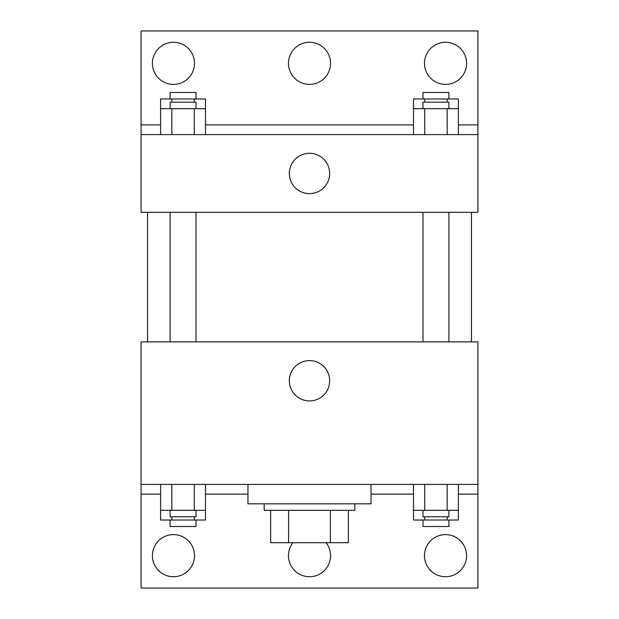 <?xml version="1.0" encoding="UTF-8"?>
<svg xmlns="http://www.w3.org/2000/svg" width="619" height="619" viewBox="0 0 619 619"><rect width="100%" height="100%" fill="white"/><g stroke="black" fill="none" stroke-linecap="round" stroke-linejoin="round"><path stroke-width="0.93" d="M330.391 510.311L330.391 542.708L270.635 542.708L270.635 510.311M330.391 542.708L348.365 542.708L348.365 510.311L348.365 542.708M354.842 503.835L354.842 510.311L264.158 510.311L264.158 503.835M288.609 510.311L288.609 542.708M247.964 484.406L247.964 503.835L371.036 503.835L371.036 484.406M141.078 484.406L141.078 341.889L477.922 341.889L477.922 484.406L141.078 484.406L141.078 588.05L477.922 588.05L477.922 494.117L458.393 494.117M477.922 484.406L477.922 494.117M289.328 380.755A20.172 20.172 0 0 1 319.582 363.291A20.172 20.172 0 0 1 319.582 398.226A20.172 20.172 0 0 1 289.328 380.755M413.507 494.117L371.036 494.117M247.964 494.117L205.493 494.117M160.607 494.117L141.078 494.117M424.479 555.661A21.054 21.054 0 0 1 456.064 537.431A21.054 21.054 0 0 1 456.064 573.89A21.054 21.054 0 0 1 424.479 555.661M152.413 555.661A21.054 21.054 0 0 1 183.99 537.431A21.054 21.054 0 0 1 183.99 573.89A21.054 21.054 0 0 1 152.413 555.661M326.097 542.708A21.054 21.054 0 0 1 316.348 575.569A21.054 21.054 0 0 1 292.903 542.708M471.446 212.332L471.446 341.889M448.907 341.889L448.907 212.332M196.006 212.332L196.006 341.889M477.922 212.332L141.078 212.332L141.078 30.95L477.922 30.95L477.922 212.332M477.922 134.594L141.078 134.594M289.328 173.467A20.172 20.172 0 0 1 319.582 155.996A20.172 20.172 0 0 1 319.582 190.931A20.172 20.172 0 0 1 289.328 173.467M141.078 124.883L160.607 124.883M205.493 124.883L413.507 124.883M458.393 124.883L477.922 124.883M288.446 63.339A21.054 21.054 0 0 1 320.023 45.11A21.054 21.054 0 0 1 320.023 81.569A21.054 21.054 0 0 1 288.446 63.339M194.521 63.339A21.054 21.054 0 0 1 162.936 81.569A21.054 21.054 0 0 1 162.936 45.11A21.054 21.054 0 0 1 194.521 63.339M466.587 63.339A21.054 21.054 0 0 1 435.01 81.569A21.054 21.054 0 0 1 435.01 45.11A21.054 21.054 0 0 1 466.587 63.339M413.507 108.689L413.507 98.97L458.393 98.97L458.393 108.689L413.507 108.689L413.507 134.594M458.393 108.689L458.393 134.594M447.166 108.689L447.166 134.594M424.727 108.689L424.727 134.594M422.994 108.689L422.994 102.205L448.907 102.205L448.907 108.689M160.607 108.689L160.607 98.97L205.493 98.97L205.493 108.689L160.607 108.689L160.607 134.594M205.493 108.689L205.493 134.594M194.273 108.689L194.273 134.594M171.834 108.689L171.834 134.594M170.093 108.689L170.093 102.205L196.006 102.205L196.006 108.689M447.166 98.97L447.166 102.205M424.727 98.97L424.727 102.205M422.994 98.97L422.994 92.486L448.907 92.486L448.907 98.97M194.273 98.97L194.273 102.205M171.834 98.97L171.834 102.205M170.093 98.97L170.093 92.486L196.006 92.486L196.006 98.97M458.393 510.311L413.507 510.311L413.507 520.03L458.393 520.03L458.393 484.406M413.507 484.406L413.507 510.311M447.166 484.406L447.166 510.311M424.727 484.406L424.727 510.311M448.907 510.311L448.907 516.795L422.994 516.795L422.994 510.311M205.493 510.311L160.607 510.311L160.607 520.03L205.493 520.03L205.493 484.406M160.607 484.406L160.607 510.311M194.273 484.406L194.273 510.311M171.834 484.406L171.834 510.311M196.006 510.311L196.006 516.795L170.093 516.795L170.093 510.311M447.166 516.795L447.166 520.03M424.727 516.795L424.727 520.03M448.907 520.03L448.907 526.514L422.994 526.514L422.994 520.03M194.273 516.795L194.273 520.03M171.834 516.795L171.834 520.03M196.006 520.03L196.006 526.514L170.093 526.514L170.093 520.03M147.554 212.332L147.554 341.889M422.994 341.889L422.994 212.332M170.093 212.332L170.093 341.889"/></g></svg>
